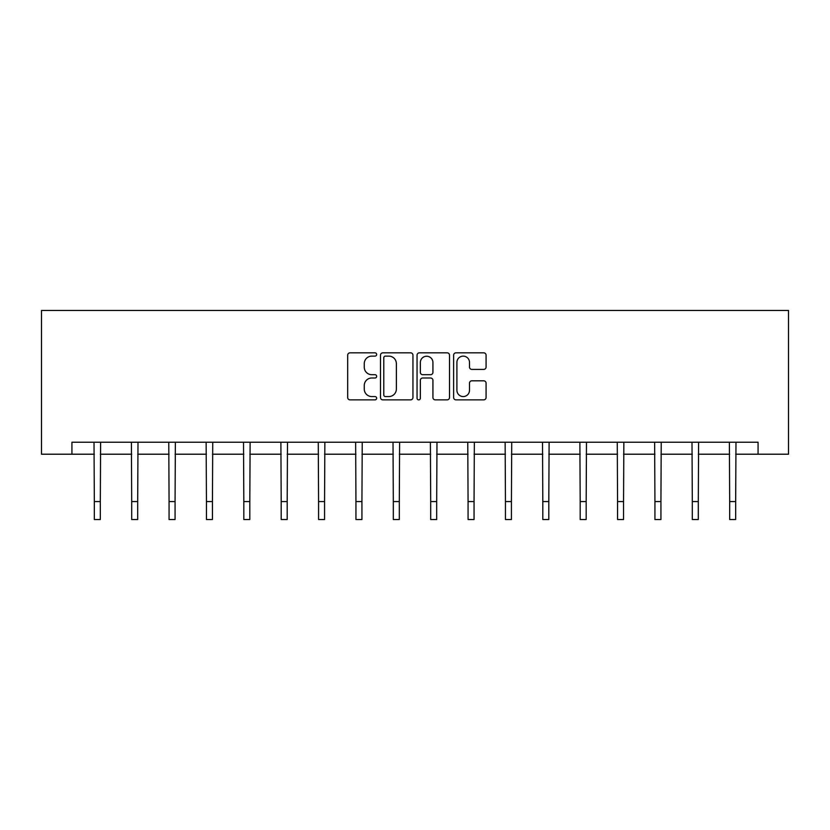 <?xml version="1.0" encoding="UTF-8"?>
<svg xmlns="http://www.w3.org/2000/svg" width="830" height="830" viewBox="0 0 830 830"><rect width="100%" height="100%" fill="white"/><g stroke="black" fill="none" stroke-linecap="round" stroke-linejoin="round"><path stroke-width="1.25" d="M376.664 354.472A1.65 1.65 0 0 0 375.025 352.833L350.032 352.833A2.355 2.355 0 0 0 347.687 355.178L347.687 397.508A2.355 2.355 0 0 0 350.032 399.863L375.025 399.863A1.65 1.65 0 0 0 376.664 398.213A1.65 1.65 0 0 0 375.025 396.564L371.788 396.564A7.522 7.522 0 0 1 364.266 389.042L364.266 385.514A7.522 7.522 0 0 1 371.788 377.992L375.025 377.992A1.65 1.65 0 0 0 376.664 376.343A1.65 1.65 0 0 0 375.025 374.693L371.788 374.693A7.522 7.522 0 0 1 364.266 367.171L364.266 363.644A7.522 7.522 0 0 1 371.788 356.122L375.025 356.122A1.65 1.65 0 0 0 376.664 354.472M483.724 369.412A2.355 2.355 0 0 0 486.079 367.057L486.079 355.178A2.355 2.355 0 0 0 483.724 352.833L455.981 352.833A2.355 2.355 0 0 0 453.626 355.178L453.626 397.508A2.355 2.355 0 0 0 455.981 399.863L483.724 399.863A2.355 2.355 0 0 0 486.079 397.508L486.079 383.159A2.355 2.355 0 0 0 483.724 380.814L471.855 380.814A2.355 2.355 0 0 0 469.5 383.159L469.5 390.276A6.287 6.287 0 0 1 463.213 396.564A6.287 6.287 0 0 1 456.915 390.276L456.915 362.409A6.287 6.287 0 0 1 463.213 356.122A6.287 6.287 0 0 1 469.5 362.409L469.5 367.057A2.355 2.355 0 0 0 471.855 369.412L483.724 369.412M71.93 454.207L71.93 442.224L758.07 442.224L758.07 454.207L788.5 454.207L788.5 310.462L41.5 310.462L41.5 454.207L94.33 454.207M412.946 355.178A2.355 2.355 0 0 0 410.591 352.833L382.838 352.833A2.355 2.355 0 0 0 380.493 355.178L380.493 397.508A2.355 2.355 0 0 0 382.838 399.863L410.591 399.863A2.355 2.355 0 0 0 412.946 397.508L412.946 355.178M419.409 352.833L447.163 352.833A2.355 2.355 0 0 1 449.507 355.178L449.507 397.508A2.355 2.355 0 0 1 447.163 399.863L435.283 399.863A2.355 2.355 0 0 1 432.928 397.508L432.928 380.337A2.355 2.355 0 0 0 430.583 377.992L422.698 377.992A2.355 2.355 0 0 0 420.354 380.337L420.354 398.213A1.65 1.65 0 0 1 418.704 399.863A1.65 1.65 0 0 1 417.054 398.213L417.054 355.178A2.355 2.355 0 0 1 419.409 352.833M100.316 454.207L131.7 454.207M137.687 454.207L169.071 454.207M175.068 454.207L206.452 454.207M212.439 454.207L243.823 454.207M249.809 454.207L281.194 454.207M287.19 454.207L318.575 454.207M324.561 454.207L355.946 454.207M361.932 454.207L393.316 454.207M399.303 454.207L430.697 454.207M436.684 454.207L468.068 454.207M474.055 454.207L505.439 454.207M511.425 454.207L542.81 454.207M548.806 454.207L580.191 454.207M586.177 454.207L617.562 454.207M623.548 454.207L654.932 454.207M660.929 454.207L692.313 454.207M698.3 454.207L729.684 454.207M735.671 454.207L758.07 454.207M385.431 356.122A1.65 1.65 0 0 0 383.782 357.772L383.782 394.924A1.65 1.65 0 0 0 385.431 396.564L388.834 396.564A7.522 7.522 0 0 0 396.367 389.042L396.367 363.644A7.522 7.522 0 0 0 388.834 356.122L385.431 356.122M432.928 362.534A6.287 6.287 0 0 0 426.641 356.236A6.287 6.287 0 0 0 420.354 362.534L420.354 372.348A2.355 2.355 0 0 0 422.698 374.693L430.583 374.693A2.355 2.355 0 0 0 432.928 372.348L432.928 362.534M94.018 442.224L94.33 501.569L100.316 501.569L100.617 442.224M94.33 501.569L94.33 519.538L100.316 519.538L100.316 501.569M131.399 442.224L131.7 501.569L137.687 501.569L137.998 442.224M131.7 501.569L131.7 519.538L137.687 519.538L137.687 501.569M168.77 442.224L169.071 501.569L175.068 501.569L175.369 442.224M169.071 501.569L169.071 519.538L175.068 519.538L175.068 501.569M206.141 442.224L206.452 501.569L212.439 501.569L212.739 442.224M206.452 501.569L206.452 519.538L212.439 519.538L212.439 501.569M243.522 442.224L243.823 501.569L249.809 501.569L250.121 442.224M243.823 501.569L243.823 519.538L249.809 519.538L249.809 501.569M280.893 442.224L281.194 501.569L287.19 501.569L287.491 442.224M281.194 501.569L281.194 519.538L287.19 519.538L287.19 501.569M318.264 442.224L318.575 501.569L324.561 501.569L324.862 442.224M318.575 501.569L318.575 519.538L324.561 519.538L324.561 501.569M355.645 442.224L355.946 501.569L361.932 501.569L362.233 442.224M355.946 501.569L355.946 519.538L361.932 519.538L361.932 501.569M393.015 442.224L393.316 501.569L399.303 501.569L399.614 442.224M393.316 501.569L393.316 519.538L399.303 519.538L399.303 501.569M430.386 442.224L430.697 501.569L436.684 501.569L436.985 442.224M430.697 501.569L430.697 519.538L436.684 519.538L436.684 501.569M467.767 442.224L468.068 501.569L474.055 501.569L474.355 442.224M468.068 501.569L468.068 519.538L474.055 519.538L474.055 501.569M505.138 442.224L505.439 501.569L511.425 501.569L511.737 442.224M505.439 501.569L505.439 519.538L511.425 519.538L511.425 501.569M542.509 442.224L542.81 501.569L548.806 501.569L549.107 442.224M542.81 501.569L542.81 519.538L548.806 519.538L548.806 501.569M579.88 442.224L580.191 501.569L586.177 501.569L586.478 442.224M580.191 501.569L580.191 519.538L586.177 519.538L586.177 501.569M617.261 442.224L617.562 501.569L623.548 501.569L623.859 442.224M617.562 501.569L617.562 519.538L623.548 519.538L623.548 501.569M654.631 442.224L654.932 501.569L660.929 501.569L661.23 442.224M654.932 501.569L654.932 519.538L660.929 519.538L660.929 501.569M692.002 442.224L692.313 501.569L698.3 501.569L698.601 442.224M692.313 501.569L692.313 519.538L698.3 519.538L698.3 501.569M729.383 442.224L729.684 501.569L735.671 501.569L735.982 442.224M729.684 501.569L729.684 519.538L735.671 519.538L735.671 501.569"/></g></svg>
